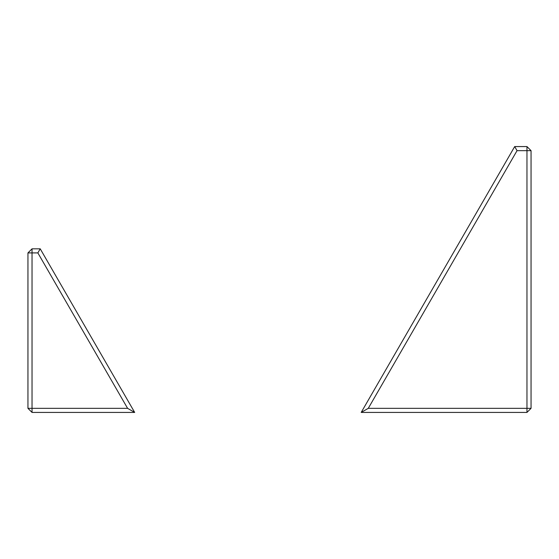 <?xml version="1.0" encoding="UTF-8"?>
<svg xmlns="http://www.w3.org/2000/svg" width="559" height="559" viewBox="0 0 559 559"><rect width="100%" height="100%" fill="white"/><g stroke="black" fill="none" stroke-linecap="round" stroke-linejoin="round"><path stroke-width="0.84" d="M531.05 408.343L526.962 412.43L526.962 408.343L531.05 408.343L531.05 150.657L526.962 150.657L526.962 146.57L531.05 150.657M368.276 408.343L517.047 150.657L514.692 146.57L361.191 412.43L368.276 408.343L526.962 408.343L526.962 150.657L517.047 150.657M526.962 146.57L514.692 146.57M361.191 412.43L526.962 412.43M27.95 252.913L32.038 248.825L32.038 252.913L27.95 252.913L27.95 408.343L32.038 408.343L32.038 412.43L27.95 408.343M37.858 252.913L127.599 408.343L32.038 408.343L32.038 252.913L37.858 252.913L40.22 248.825L32.038 248.825M127.599 408.343L134.684 412.43L40.22 248.825M32.038 412.43L134.684 412.43"/></g></svg>
